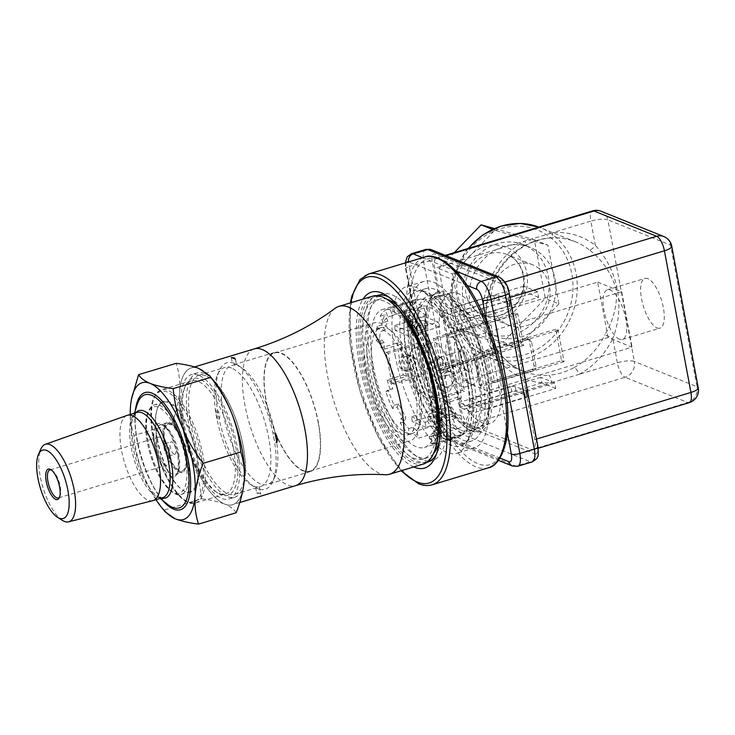 <?xml version="1.0" encoding="UTF-8"?>
<svg xmlns="http://www.w3.org/2000/svg" width="735" height="735" viewBox="0 0 735 735"><rect width="100%" height="100%" fill="white"/><g stroke="black" fill="none" stroke-linecap="round" stroke-linejoin="round"><path stroke-width="0.55" stroke-dasharray="3.67 2.76" d="M368.841 372.59A55.208 20.304 -106.8 0 0 407.962 434.771A55.208 20.304 -106.8 0 0 411.444 376.054A55.208 20.304 -106.8 0 0 376.044 329.078A55.208 20.304 -106.8 0 0 368.841 372.59M373.371 371.221A55.208 20.304 -106.8 0 0 388.484 413.511A55.208 20.304 -106.8 0 0 412.491 433.402A55.208 20.304 -106.8 0 0 415.973 374.685A55.208 20.304 -106.8 0 0 380.583 327.709A55.208 20.304 -106.8 0 0 371.598 357.559A55.208 20.304 -106.8 0 0 373.371 371.221M373.297 366.25A72.085 26.524 -106.8 0 0 393.032 421.477A72.085 26.524 -106.8 0 0 424.38 447.45A72.085 26.524 -106.8 0 0 428.928 370.78A72.085 26.524 -106.8 0 0 382.705 309.426A72.085 26.524 -106.8 0 0 370.973 348.418A72.085 26.524 -106.8 0 0 373.297 366.25M406.556 356.199A72.085 26.524 -106.8 0 0 457.648 437.408A72.085 26.524 -106.8 0 0 462.196 360.729A72.085 26.524 -106.8 0 0 415.973 299.384A72.085 26.524 -106.8 0 0 406.556 356.199M402.743 354.665A81.181 29.869 -106.8 0 0 435.386 432.263A81.181 29.869 -106.8 0 0 469.674 436.36A81.181 29.869 -106.8 0 0 465.402 359.764A81.181 29.869 -106.8 0 0 426.566 293.605A81.181 29.869 -106.8 0 0 402.743 354.665M395.09 355.244A87.024 32.018 -106.8 0 0 456.757 453.284A87.024 32.018 -106.8 0 0 466.835 442.819A87.024 32.018 -106.8 0 0 462.251 360.72A87.024 32.018 -106.8 0 0 420.631 289.792A87.024 32.018 -106.8 0 0 406.455 286.659A87.024 32.018 -106.8 0 0 395.09 355.244M366.113 371.487A61.694 22.693 -106.8 0 0 409.836 440.991A61.694 22.693 -106.8 0 0 417.893 392.361A61.694 22.693 -106.8 0 0 374.17 322.858A61.694 22.693 -106.8 0 0 366.113 371.487M423.415 464.024A87.676 32.257 73.2 0 1 367.197 389.412A87.676 32.257 73.2 0 1 372.728 296.159M434.192 452.053A86.381 31.78 73.2 0 1 368.814 388.925A86.381 31.78 73.2 0 1 388.337 300.165M433.981 393.749A82.807 30.466 73.2 0 1 423.167 459.017A82.807 30.466 73.2 0 1 370.072 388.549A82.807 30.466 73.2 0 1 375.3 300.477A82.807 30.466 73.2 0 1 433.981 393.749M398.324 306.183A82.807 30.466 73.2 0 1 438.317 392.444A82.807 30.466 73.2 0 1 439.19 441.514M433.503 453.624A82.807 30.466 73.2 0 1 427.504 457.703A82.807 30.466 73.2 0 1 414.007 454.717A82.807 30.466 73.2 0 1 374.409 387.235A82.807 30.466 73.2 0 1 370.045 309.113A82.807 30.466 73.2 0 1 379.637 299.163A82.807 30.466 73.2 0 1 386.886 299.237M379.793 295.001A87.024 32.018 73.2 0 1 382.172 293.991A87.024 32.018 73.2 0 1 443.839 392.021A87.024 32.018 73.2 0 1 432.474 460.615A87.024 32.018 73.2 0 1 429.938 461.084M428.413 461.111A87.024 32.018 73.2 0 1 418.298 457.473A87.024 32.018 73.2 0 1 376.678 386.555A87.024 32.018 73.2 0 1 372.094 304.446A87.024 32.018 73.2 0 1 378.507 295.819M318.163 422.478A61.694 22.693 73.2 0 1 310.106 471.098A61.694 22.693 73.2 0 1 270.544 418.601A61.694 22.693 73.2 0 1 274.44 352.975A61.694 22.693 73.2 0 1 318.163 422.478M335.077 308.323A87.676 32.257 -106.8 0 0 333.387 399.629A87.676 32.257 -106.8 0 0 385.324 474.736M303.307 471.006A62.181 22.877 73.2 0 1 266.18 401.512A62.181 22.877 73.2 0 1 274.302 352.506A62.181 22.877 73.2 0 1 314.176 405.426A62.181 22.877 73.2 0 1 310.253 471.567A62.181 22.877 73.2 0 1 303.307 471.006M223.403 414.43A62.181 22.877 -106.8 0 0 267.466 484.484A62.181 22.877 -106.8 0 0 274.669 477.015A62.181 22.877 -106.8 0 0 271.39 418.344A62.181 22.877 -106.8 0 0 241.65 367.665A62.181 22.877 -106.8 0 0 231.516 365.424A62.181 22.877 -106.8 0 0 223.403 414.43M259.758 489.317A66.086 24.31 -106.8 0 0 272.777 481.324A66.086 24.31 -106.8 0 0 274.541 441.753A66.086 24.31 -106.8 0 0 272.814 432.538A66.086 24.31 -106.8 0 0 237.69 365.12A66.086 24.31 -106.8 0 0 236.367 364.33A66.086 24.31 -106.8 0 0 232.288 362.686A66.086 24.31 -106.8 0 0 219.278 370.679A66.086 24.31 -106.8 0 0 217.505 410.24A66.086 24.31 -106.8 0 0 219.232 419.464A66.086 24.31 -106.8 0 0 254.365 486.882A66.086 24.31 -106.8 0 0 255.679 487.672A66.086 24.31 -106.8 0 0 259.758 489.317L260.714 494.407L259.758 489.317C259.666 486.91 258.307 486.359 255.679 487.672L256.634 492.762C259.547 493.047 260.907 493.589 260.714 494.407A71.442 26.276 -106.8 0 1 256.634 492.762M219.232 419.464L219.995 414.696L217.505 410.24L215.254 409.331C217.266 411.912 217.836 414.99 216.981 418.555L219.232 419.464M231.341 357.596L232.288 362.686L236.477 364.45L235.43 358.827M275.074 433.448L272.814 432.538L274.541 441.753L276.792 442.663M231.534 412.895A71.442 26.276 -106.8 0 0 199.24 368.557A71.442 26.276 -106.8 0 0 191.265 367.904A71.442 26.276 -106.8 0 0 179.616 391.966A71.442 26.276 -106.8 0 0 192.294 459.706A71.442 26.276 -106.8 0 0 224.598 504.045A71.442 26.276 -106.8 0 0 232.563 504.688A71.442 26.276 -106.8 0 0 244.213 480.635A71.442 26.276 -106.8 0 0 231.534 412.895M215.254 409.331A71.442 26.276 -106.8 0 0 216.981 418.555M235.421 359.24L236.367 364.33M168.104 456.031A6.496 2.389 -106.8 0 0 168.82 456.095A6.496 2.389 -106.8 0 0 169.877 453.936A6.496 2.389 -106.8 0 0 167.148 444.877A6.496 2.389 -106.8 0 0 165.072 443.655A6.496 2.389 -106.8 0 0 164.217 448.782A6.496 2.389 -106.8 0 0 168.104 456.031M174.121 454.212A6.496 2.389 73.2 0 1 170.437 447.854A6.496 2.389 73.2 0 1 171.09 441.836A6.496 2.389 73.2 0 1 175.261 447.367A6.496 2.389 73.2 0 1 174.847 454.276A6.496 2.389 73.2 0 1 174.121 454.212M157.336 438.749A47.407 17.438 -106.8 0 0 183.208 490.447A47.407 17.438 -106.8 0 0 193.921 441.735A47.407 17.438 -106.8 0 0 158.034 407.08A47.407 17.438 -106.8 0 0 157.336 438.749M62.264 520.307A40.462 14.884 73.2 0 1 42.915 487.323A40.462 14.884 73.2 0 1 40.783 449.149M152.843 500.654A44.541 16.381 73.2 0 1 124.555 462.673A44.541 16.381 73.2 0 1 127.1 415.385M244.057 482.528A71.451 26.285 73.2 0 1 225.121 504.256L224.065 503.824A71.451 26.285 73.2 0 1 192.754 460.845L191.835 458.566A71.451 26.285 73.2 0 1 179.542 392.885L179.689 391.038A71.451 26.285 73.2 0 1 198.707 368.345M199.764 368.768A71.451 26.285 73.2 0 1 213.554 380.574M224.065 503.824C218.065 501.619 210.55 499.947 201.5 498.808L163.923 510.154L165.099 511.78M236.119 512.764C234.189 509.465 230.524 506.636 225.121 504.256M191.835 458.566C186.561 446.228 179.79 434.743 171.521 424.086L133.945 435.432C135.13 448.378 138.051 461.038 142.691 473.404A71.451 26.285 73.2 0 1 130.224 414.439M201.5 498.808C200.315 485.863 197.403 473.211 192.754 460.845M155.976 499.717A71.451 26.285 73.2 0 1 143.61 475.683C148.883 488.012 155.655 499.506 163.923 510.154M143.61 475.683L142.691 473.404M179.689 391.038C180.167 381.024 178.991 371.791 176.152 363.329M171.521 424.086C175.83 413.364 178.504 402.964 179.542 392.885M130.407 407.723C129.92 417.737 131.106 426.971 133.945 435.432M205.874 375.824A62.181 22.877 -106.8 0 0 198.928 375.263A62.181 22.877 -106.8 0 0 195.005 441.404A62.181 22.877 -106.8 0 0 234.878 494.324A62.181 22.877 -106.8 0 0 241.154 436.765A62.181 22.877 -106.8 0 0 205.874 375.824M231.525 368.079A62.181 22.877 -106.8 0 0 224.579 367.518A62.181 22.877 -106.8 0 0 217.385 374.988A62.181 22.877 -106.8 0 0 216.467 416.524A62.181 22.877 -106.8 0 0 250.396 484.337A62.181 22.877 -106.8 0 0 260.53 486.579A62.181 22.877 -106.8 0 0 267.77 433.2A62.181 22.877 -106.8 0 0 231.525 368.079M198.652 375.236A64.946 23.887 -106.8 0 0 191.412 374.648A64.946 23.887 -106.8 0 0 187.306 443.729A64.946 23.887 -106.8 0 0 228.952 498.991A64.946 23.887 -106.8 0 0 235.503 438.887A64.946 23.887 -106.8 0 0 198.652 375.236M184.568 426.493A61.051 22.454 -106.8 0 0 217.882 493.066A61.051 22.454 -106.8 0 0 231.681 430.333A61.051 22.454 -106.8 0 0 185.468 385.719A61.051 22.454 -106.8 0 0 184.568 426.493M183.649 427.347A59.103 21.738 -106.8 0 0 215.897 491.798A59.103 21.738 -106.8 0 0 225.526 493.92A59.103 21.738 -106.8 0 0 229.265 431.059A59.103 21.738 -106.8 0 0 191.366 380.767A59.103 21.738 -106.8 0 0 184.522 387.869A59.103 21.738 -106.8 0 0 183.649 427.347M51.606 470.143A14.608 5.375 73.2 0 1 52.24 470.492A14.608 5.375 73.2 0 1 60.215 486.423A14.608 5.375 73.2 0 1 60.004 496.189A14.608 5.375 73.2 0 1 59.664 496.823M168.903 453.605A14.608 5.375 73.2 0 1 169.381 460.257A14.608 5.375 73.2 0 1 167.001 465.126A14.608 5.375 73.2 0 1 156.647 448.662A14.608 5.375 73.2 0 1 158.549 437.15A14.608 5.375 73.2 0 1 163.225 439.879A14.608 5.375 73.2 0 1 168.903 453.605M204.44 373.49A64.946 23.887 -106.8 0 0 197.191 372.902A64.946 23.887 -106.8 0 0 193.094 441.983A64.946 23.887 -106.8 0 0 234.731 497.246A64.946 23.887 -106.8 0 0 241.282 437.141A64.946 23.887 -106.8 0 0 204.44 373.49M157.033 439.034A46.764 17.199 -106.8 0 0 182.546 490.024A46.764 17.199 -106.8 0 0 190.163 491.715A46.764 17.199 -106.8 0 0 193.121 441.974A46.764 17.199 -106.8 0 0 163.133 402.183A46.764 17.199 -106.8 0 0 157.722 407.806A46.764 17.199 -106.8 0 0 157.033 439.034M163.721 443.159A25.982 9.555 -106.8 0 0 182.133 472.43A25.982 9.555 -106.8 0 0 185.137 469.307A25.982 9.555 -106.8 0 0 183.778 444.794A25.982 9.555 -106.8 0 0 171.347 423.626A25.982 9.555 -106.8 0 0 167.121 422.689A25.982 9.555 -106.8 0 0 163.721 443.159M164.576 443.095A25.33 9.316 -106.8 0 0 174.765 467.313A25.33 9.316 -106.8 0 0 185.459 468.59A25.33 9.316 -106.8 0 0 184.127 444.693A25.33 9.316 -106.8 0 0 172.008 424.049A25.33 9.316 -106.8 0 0 164.576 443.095M170.878 424.288A24.356 8.958 -106.8 0 0 164.989 443.26A24.356 8.958 -106.8 0 0 179.524 470.474A24.356 8.958 -106.8 0 0 185.422 451.501A24.356 8.958 -106.8 0 0 170.878 424.288M445.318 369.383A12.017 4.419 73.2 0 1 445.144 377.404A12.017 4.419 73.2 0 1 436.048 368.63A12.017 4.419 73.2 0 1 438.758 356.282A12.017 4.419 73.2 0 1 445.318 369.383M446.393 368.391A9.739 3.583 73.2 0 1 446.246 374.896A9.739 3.583 73.2 0 1 445.116 376.063A9.739 3.583 73.2 0 1 438.868 367.776A9.739 3.583 73.2 0 1 439.484 357.412A9.739 3.583 73.2 0 1 441.073 357.761A9.739 3.583 73.2 0 1 446.393 368.391M467.488 362.015A9.739 3.583 -106.8 0 0 460.588 351.045A9.739 3.583 -106.8 0 0 459.458 352.212A9.739 3.583 -106.8 0 0 459.311 358.717A9.739 3.583 -106.8 0 0 464.63 369.347A9.739 3.583 -106.8 0 0 466.22 369.696A9.739 3.583 -106.8 0 0 467.488 362.015M460.845 357.302A12.991 4.777 -106.8 0 0 467.929 371.46A12.991 4.777 -106.8 0 0 470.869 358.11A12.991 4.777 -106.8 0 0 461.038 348.62A12.991 4.777 -106.8 0 0 460.845 357.302M485.513 322.435L487.7 323.317A3.243 2.894 -68 0 1 491.164 325.522L495.776 350.154A3.243 2.894 -68 0 1 493.461 354.105L491.274 353.232A3.243 2.894 112 0 0 493.589 349.281L488.986 324.649A3.243 2.894 112 0 0 485.513 322.435L433.485 338.146L435.662 339.028L441.423 369.815L439.245 368.942L433.485 338.146M525.451 397.185L524.533 392.26A3.243 0.854 -10.6 0 0 526.361 391.112A3.243 0.854 -10.6 0 0 526.058 390.836L515.162 386.445A3.243 0.854 -10.6 0 0 510.908 386.766L511.826 391.691A3.243 0.854 169.4 0 1 516.08 391.369L526.986 395.761A3.243 0.854 169.4 0 1 527.289 396.036A3.243 0.854 169.4 0 1 525.451 397.185L473.423 412.895L472.504 407.971L458.879 402.477L459.798 407.401L473.423 412.895M493.846 295.626L494.774 300.551A3.243 0.854 169.4 0 1 499.028 300.229L509.925 304.621A3.243 0.854 169.4 0 1 510.228 304.896A3.243 0.854 169.4 0 1 508.399 306.045L507.481 301.12A3.243 0.854 -10.6 0 0 509.309 299.972A3.243 0.854 -10.6 0 0 509.006 299.696L498.1 295.295A3.243 0.854 -10.6 0 0 493.846 295.626L441.818 311.337L442.736 316.261L456.371 321.755L455.443 316.822L441.818 311.337M533.794 370.366L531.607 369.494A3.243 2.894 112 0 0 533.922 365.534L529.319 340.902A3.243 2.894 112 0 0 525.847 338.697L528.033 339.579A3.243 2.894 -68 0 1 531.497 341.784L536.109 366.416A3.243 2.894 -68 0 1 533.794 370.366L481.756 386.077L479.578 385.204L473.818 354.408L475.995 355.29L481.756 386.077M470.905 384.129A25.982 9.555 -106.8 0 0 473.799 384.368A25.982 9.555 -106.8 0 0 475.444 356.732A25.982 9.555 -106.8 0 0 458.787 334.627A25.982 9.555 -106.8 0 0 456.169 358.671A25.982 9.555 -106.8 0 0 470.905 384.129M487.7 323.317L435.662 339.028M493.461 354.105L441.423 369.815M491.274 353.232L439.245 368.942M524.533 392.26L472.504 407.971M510.908 386.766L458.879 402.477M511.826 391.691L459.798 407.401M494.774 300.551L442.736 316.261M507.481 301.12L455.443 316.822M508.399 306.045L456.371 321.755M528.033 339.579L475.995 355.29M531.607 369.494L479.578 385.204M525.847 338.697L473.818 354.408M462.232 386.748A25.982 9.555 -106.8 0 0 465.126 386.987A25.982 9.555 -106.8 0 0 466.771 359.351A25.982 9.555 -106.8 0 0 450.114 337.246A25.982 9.555 -106.8 0 0 447.496 361.289A25.982 9.555 -106.8 0 0 462.232 386.748M469.895 427.696A69.163 25.44 -106.8 0 0 477.612 428.33A69.163 25.44 -106.8 0 0 481.976 354.757A69.163 25.44 -106.8 0 0 437.628 295.902A69.163 25.44 -106.8 0 0 430.655 359.92A69.163 25.44 -106.8 0 0 469.895 427.696M461.222 430.315A69.163 25.44 -106.8 0 0 468.939 430.949A69.163 25.44 -106.8 0 0 473.312 357.375A69.163 25.44 -106.8 0 0 428.955 298.52A69.163 25.44 -106.8 0 0 421.982 362.539A69.163 25.44 -106.8 0 0 461.222 430.315M514.849 264.187A32.469 28.959 112 0 0 491.329 293.871A32.469 28.959 112 0 0 508.473 325.1A32.469 28.959 112 0 0 538.957 318.374A32.469 28.959 112 0 0 549.523 286.255A32.469 28.959 112 0 0 532.756 264.857A32.469 28.959 112 0 0 514.849 264.187M461.681 432.777A71.764 26.396 73.2 0 1 420.971 362.456A71.764 26.396 73.2 0 1 428.211 296.03A71.764 26.396 73.2 0 1 474.222 357.1A71.764 26.396 73.2 0 1 469.693 433.429A71.764 26.396 73.2 0 1 461.681 432.777M470.354 430.159A71.764 26.396 73.2 0 1 466.67 428.229A71.764 26.396 73.2 0 1 432.345 369.742A71.764 26.396 73.2 0 1 428.569 302.039A71.764 26.396 73.2 0 1 436.875 293.412A71.764 26.396 73.2 0 1 482.895 354.481A71.764 26.396 73.2 0 1 478.366 430.811A71.764 26.396 73.2 0 1 470.354 430.159M471.741 431.05A73.059 26.883 73.2 0 1 467.993 429.075A73.059 26.883 73.2 0 1 433.044 369.53A73.059 26.883 73.2 0 1 429.203 300.597A73.059 26.883 73.2 0 1 483.198 349.832A73.059 26.883 73.2 0 1 471.741 431.05M494.352 228.53L534.317 239.757L545.296 298.419L503.089 342.152L449.903 327.222L438.924 268.56L454.294 252.629M555.715 388.475L541.814 382.871L540.776 377.321L554.677 382.926L555.715 388.475L486.34 409.413L472.44 403.818L471.401 398.269L485.302 403.873L486.34 409.413M430.159 350.227A68.19 25.082 73.2 0 1 439.071 296.481A68.19 25.082 73.2 0 1 482.794 354.518A68.19 25.082 73.2 0 1 478.485 427.044A68.19 25.082 73.2 0 1 430.159 350.227M561.595 360.664L564.048 361.657L558.168 330.245L555.715 329.262L561.595 360.664L492.22 381.612L494.673 382.604L488.793 351.192L486.34 350.209L492.22 381.612M521.262 344.403L523.715 345.395L517.835 313.992L515.382 313L521.262 344.403L451.887 365.35L454.34 366.342L448.46 334.93L446.007 333.947L451.887 365.35M538.654 297.326L524.753 291.721L523.724 286.181L537.616 291.786L538.654 297.326L469.279 318.273L455.378 312.669L454.34 307.129L468.241 312.733L469.279 318.273M558.922 303.913L516.714 347.646L463.528 332.716L452.549 274.045L494.756 230.312L547.942 245.251L558.922 303.913L545.296 298.419M503.089 342.152L516.714 347.646M449.903 327.222L463.528 332.716M438.924 268.56L452.549 274.045M492.45 229.384L494.756 230.312M534.317 239.757L547.942 245.251M554.677 382.926L485.302 403.873M540.776 377.321L471.401 398.269M541.814 382.871L472.44 403.818M441.726 346.736A68.19 25.082 73.2 0 1 450.628 292.989A68.19 25.082 73.2 0 1 494.352 351.027A68.19 25.082 73.2 0 1 490.052 423.553A68.19 25.082 73.2 0 1 441.726 346.736M555.715 329.262L486.34 350.209M558.168 330.245L488.793 351.192M564.048 361.657L494.673 382.604M515.382 313L446.007 333.947M517.835 313.992L448.46 334.93M523.715 345.395L454.34 366.342M537.616 291.786L468.241 312.733M523.724 286.181L454.34 307.129M524.753 291.721L455.378 312.669M497.264 243.717A47.738 42.566 112 0 0 462.692 287.357A47.738 42.566 112 0 0 487.893 333.249A47.738 42.566 112 0 0 545.223 304.896A47.738 42.566 112 0 0 523.586 244.709A47.738 42.566 112 0 0 497.264 243.717M487.516 390.818L463.537 381.153L453.164 325.724L477.144 335.399L487.516 390.818L632.054 347.177L608.066 337.512L463.537 381.153M504.081 246.464A47.738 42.566 112 0 0 469.5 290.104A47.738 42.566 112 0 0 494.701 335.996A47.738 42.566 112 0 0 552.031 307.643A47.738 42.566 112 0 0 530.404 247.456A47.738 42.566 112 0 0 504.081 246.464M608.066 337.512L597.693 282.093L453.164 325.724M597.693 282.093L621.681 291.758L477.144 335.399M621.681 291.758L632.054 347.177M619.486 339.267A25.982 9.555 73.2 0 1 604.74 313.808A25.982 9.555 73.2 0 1 607.367 289.765A25.982 9.555 73.2 0 1 624.024 311.87A25.982 9.555 73.2 0 1 622.38 339.506A25.982 9.555 73.2 0 1 619.486 339.267M601.157 211.276A12.991 11.585 -68 0 1 607.854 219.838L670.54 245.104L697.046 386.748L634.369 361.473A12.991 11.585 -68 0 1 625.108 377.285A12.991 4.777 73.2 0 1 617.354 362.768A12.991 3.418 169.4 0 1 634.369 361.473L607.854 219.838A12.991 3.418 -10.6 0 0 590.848 221.125L595.396 245.426A6.496 2.848 -52 0 1 588.983 249.624C602.323 259.795 611.456 273.181 616.399 289.792C617.372 304.896 613.541 319.881 604.914 334.747L612.806 338.467C625.127 306.982 618.438 271.105 595.396 245.426A76.311 68.052 112 0 0 552.748 232.627L524.873 241.043A76.311 68.052 112 0 0 484.135 328.168A76.311 68.052 112 0 0 551.379 382.687L579.263 374.271A6.496 1.984 -118.7 0 0 574.219 367.5C566.134 371.947 557.635 374.519 548.714 375.199A6.496 2.692 -94.3 0 1 551.379 382.687L461.258 409.9A12.991 4.777 -106.8 0 0 469.013 424.417L531.69 449.682A12.991 4.777 -106.8 0 0 533.141 449.802A12.991 4.777 -106.8 0 0 534.841 439.567L508.326 297.923A12.991 4.777 -106.8 0 0 500.572 283.407L437.895 258.141A12.991 4.777 -106.8 0 0 436.443 258.022A12.991 4.777 -106.8 0 0 434.752 268.257L461.258 409.9M657.062 327.92A25.982 9.555 -106.8 0 0 659.957 328.159A25.982 9.555 -106.8 0 0 661.601 300.523A25.982 9.555 -106.8 0 0 644.944 278.418A25.982 9.555 -106.8 0 0 642.326 302.462A25.982 9.555 -106.8 0 0 657.062 327.92M524.468 245.619A69.816 62.264 112 0 0 485.973 311.291A69.816 62.264 112 0 0 523.237 371.313C507.15 364.514 496.042 352.184 489.933 334.315C484.797 317.704 485.559 300.808 492.211 283.627C499.23 266.768 510.246 254.108 525.268 245.646A6.496 1.984 -118.7 0 1 524.468 245.619C532.609 241.19 541.107 238.627 549.964 237.919A6.496 2.692 -94.3 0 0 550.515 238.011A6.496 2.692 -94.3 0 0 552.748 232.627L590.848 221.125A12.991 4.777 73.2 0 1 592.539 210.89M588.983 249.624A69.816 62.264 112 0 0 575.45 241.806C567.539 238.636 559.234 237.377 550.515 238.011C541.833 238.691 533.417 241.236 525.268 245.646A6.496 1.984 -118.7 0 0 524.873 241.043L434.752 268.257M467.194 285.446L408.743 261.88M507.343 432.777L486.588 321.884M425.85 249.404A16.234 5.972 -106.8 0 0 423.727 262.193L452.539 416.157A16.234 5.972 -106.8 0 0 462.232 434.293L447.78 438.657A6.496 5.788 -68 0 1 444.197 438.529A6.496 5.788 -68 0 1 440.844 434.247L499.965 458.08M406.547 262.542A9.739 3.583 -106.8 0 0 406.216 269.405L435.028 423.36A9.739 3.583 -106.8 0 0 440.844 434.247M410.452 292.025A107.485 39.543 73.2 0 1 418.592 265.849A107.485 39.543 73.2 0 1 466.697 285.244A107.485 39.543 73.2 0 1 486.763 322.794A107.485 39.543 73.2 0 1 507.104 431.5A107.485 39.543 73.2 0 1 498.964 457.675A107.485 39.543 73.2 0 1 477.851 463.684A107.485 39.543 73.2 0 1 450.858 438.281A107.485 39.543 73.2 0 1 430.793 400.74A107.485 39.543 73.2 0 1 410.452 292.025M413.722 466.955A91.893 33.81 73.2 0 1 365.708 389.862A91.893 33.81 73.2 0 1 363.035 299.09M427.017 462.251A87.024 32.018 73.2 0 1 417.857 461.304A87.024 32.018 73.2 0 1 368.658 376.77A87.024 32.018 73.2 0 1 376.715 295.654M389.017 297.206A87.024 32.018 73.2 0 1 391.433 298.612A87.024 32.018 73.2 0 1 438.924 393.51A87.024 32.018 73.2 0 1 437.637 451.639A87.024 32.018 73.2 0 1 436.397 454.147M412.436 350.007A87.024 32.018 73.2 0 1 423.792 281.422A87.024 32.018 73.2 0 1 479.597 355.483A87.024 32.018 73.2 0 1 474.103 448.047A87.024 32.018 73.2 0 1 412.436 350.007M463.068 440.173A79.555 29.271 -106.8 0 0 471.943 440.89A79.555 29.271 -106.8 0 0 476.969 356.273A79.555 29.271 -106.8 0 0 425.951 288.57A79.555 29.271 -106.8 0 0 417.93 362.208A79.555 29.271 -106.8 0 0 463.068 440.173M409.946 302.305L411.315 309.619L395.127 314.506L393.758 307.193L409.946 302.305A71.111 26.157 73.2 0 1 424.123 308.02L425.491 315.333L409.303 320.221L407.934 312.908L424.123 308.02M424.444 345.386A71.111 26.157 73.2 0 1 431.243 362.318L428.854 363.853A63.642 23.41 73.2 0 0 422.772 348.702L424.444 345.386L429.075 343.989A71.111 26.157 -106.8 0 0 421.284 329.427L420.429 334.269L415.808 335.665A63.642 23.41 73.2 0 0 408.237 325.283L408.21 319.22L412.84 317.823A71.111 26.157 -106.8 0 0 407.934 312.908M455.287 366.342L452.043 365.038L435.855 369.925L439.098 371.23L455.287 366.342A71.111 26.157 73.2 0 1 461.277 398.361L458.043 397.056L441.854 401.944L445.088 403.249L461.277 398.361M436.673 437.748A71.111 26.157 73.2 0 1 431.537 443.866L429.121 436.838A63.642 23.41 73.2 0 0 433.714 431.362L436.673 437.748L441.294 436.351A71.111 26.157 -106.8 0 0 444.454 426.19L441.165 420.87L436.535 422.267A63.642 23.41 73.2 0 0 437.472 409.946L440.881 413.823A71.111 26.157 73.2 0 1 439.833 427.586L436.535 422.267M448.635 439.025L447.266 431.711L431.077 436.599L432.446 443.912L448.635 439.025A71.111 26.157 73.2 0 1 434.468 433.319L433.099 425.997L416.91 430.885L418.279 438.207L434.468 433.319M392.518 408.513A71.111 26.157 73.2 0 1 385.719 391.58L388.108 390.046A63.642 23.41 73.2 0 0 394.19 405.196L392.518 408.513L397.139 407.116A71.111 26.157 -106.8 0 0 404.921 421.688L405.784 416.837L401.154 418.233A63.642 23.41 73.2 0 0 408.724 428.615L408.752 434.679A71.111 26.157 73.2 0 1 400.299 423.084L401.154 418.233M403.304 374.988L406.538 376.302L390.349 381.189L387.115 379.876L403.304 374.988A71.111 26.157 73.2 0 1 397.313 342.969L400.547 344.274L384.359 349.162L381.125 347.857L397.313 342.969M384.359 349.162A63.642 23.41 -106.8 0 1 384.111 342.556L379.481 343.952L376.081 340.084A71.111 26.157 73.2 0 1 377.128 326.312L381.759 324.916L385.048 330.236A63.642 23.41 -106.8 0 1 387.878 321.149L383.247 322.546A63.642 23.41 73.2 0 1 387.841 317.061L385.425 310.032L390.046 308.636L392.472 315.664L387.841 317.061M383.247 322.546L380.289 316.16A71.111 26.157 73.2 0 1 385.425 310.032M393.758 307.193A71.111 26.157 -106.8 0 0 392.554 307.478A71.111 26.157 -106.8 0 0 390.046 308.636M408.21 319.22A71.111 26.157 73.2 0 1 416.662 330.823L421.284 329.427M431.243 362.318L435.864 360.922L433.475 362.456L428.854 363.853M439.098 371.23A71.111 26.157 -106.8 0 0 435.864 360.922M466.266 363.026A71.111 26.157 -106.8 0 0 419.722 299.274A71.111 26.157 -106.8 0 0 410.433 355.317A71.111 26.157 -106.8 0 0 460.836 435.432A71.111 26.157 -106.8 0 0 466.266 363.026M440.881 413.823L445.502 412.427A71.111 26.157 -106.8 0 0 445.088 403.249M439.833 427.586L444.454 426.19M431.537 443.866L436.167 442.47L433.742 435.442L429.121 436.838M432.446 443.912A71.111 26.157 -106.8 0 0 433.659 443.637A71.111 26.157 -106.8 0 0 436.167 442.47M408.752 434.679L413.373 433.283A71.111 26.157 -106.8 0 0 418.279 438.207M400.299 423.084L404.921 421.688M385.719 391.58L390.34 390.184L392.738 388.65L388.108 390.046M387.115 379.876A71.111 26.157 -106.8 0 0 390.34 390.184M376.081 340.084L380.702 338.688A71.111 26.157 -106.8 0 0 381.125 347.857M380.289 316.16L384.91 314.764A71.111 26.157 -106.8 0 0 381.759 324.916M395.127 314.506A63.642 23.41 -106.8 0 0 394.713 314.626A63.642 23.41 -106.8 0 0 392.472 315.664M411.315 309.619A63.642 23.41 73.2 0 1 425.491 315.333M408.237 325.283L412.868 323.887A63.642 23.41 -106.8 0 0 409.303 320.221M422.772 348.702L427.393 347.306A63.642 23.41 -106.8 0 0 420.429 334.269M435.855 369.925A63.642 23.41 -106.8 0 0 433.475 362.456M452.043 365.038A63.642 23.41 73.2 0 1 458.043 397.056M437.472 409.946L442.102 408.55A63.642 23.41 -106.8 0 0 441.854 401.944M433.714 431.362L438.336 429.966A63.642 23.41 -106.8 0 0 441.165 420.87M431.077 436.599A63.642 23.41 -106.8 0 0 431.5 436.48A63.642 23.41 -106.8 0 0 433.742 435.442M447.266 431.711A63.642 23.41 73.2 0 1 433.099 425.997M408.724 428.615L413.346 427.219A63.642 23.41 -106.8 0 0 416.91 430.885M394.19 405.196L398.82 403.8A63.642 23.41 -106.8 0 0 405.784 416.837M390.349 381.189A63.642 23.41 -106.8 0 0 392.738 388.65M466.982 378.121A63.642 23.41 73.2 0 1 458.677 428.284A63.642 23.41 73.2 0 1 417.526 372.985A63.642 23.41 73.2 0 1 421.881 306.421A63.642 23.41 73.2 0 1 466.982 378.121M406.538 376.302A63.642 23.41 73.2 0 1 400.547 344.274M379.481 343.952A63.642 23.41 73.2 0 1 380.427 331.632L385.048 330.236M377.128 326.312L380.427 331.632M416.662 330.823L415.808 335.665M454.395 442.792A79.555 29.271 -106.8 0 0 463.27 443.508A79.555 29.271 -106.8 0 0 468.296 358.891A79.555 29.271 -106.8 0 0 417.278 291.189A79.555 29.271 -106.8 0 0 409.257 364.826A79.555 29.271 -106.8 0 0 454.395 442.792M444.886 391.985A25.982 9.555 73.2 0 1 430.15 366.526A25.982 9.555 73.2 0 1 432.768 342.482A25.982 9.555 73.2 0 1 451.18 371.745A25.982 9.555 73.2 0 1 447.79 392.224A25.982 9.555 73.2 0 1 444.886 391.985M458.649 360.527L464.419 391.314L462.232 390.441L456.472 359.645L458.649 360.527L428.588 369.604L434.348 400.391L464.419 391.314M442.452 412.638L441.533 407.714L455.158 413.208L456.077 418.132L442.452 412.638L412.39 421.715L411.471 416.791L441.533 407.714M418.316 344.265L424.086 375.052L421.899 374.179L416.139 343.383L418.316 344.265L388.255 353.342L394.015 384.129L424.086 375.052M439.025 326.992L425.4 321.498L424.472 316.565L438.097 322.059L439.025 326.992L408.963 336.07L395.338 330.575L425.4 321.498M395.338 330.575L394.41 325.642L424.472 316.565M415.165 321.783A8.122 2.141 -10.6 0 0 410.589 324.649A8.122 2.141 -10.6 0 0 418.959 325.256A8.122 2.141 -10.6 0 0 426.548 321.664A8.122 2.141 -10.6 0 0 415.165 321.783M394.41 325.642L408.035 331.136L438.097 322.059M408.035 331.136L408.963 336.07M422.901 329.455A8.122 2.141 169.4 0 1 411.508 329.574A8.122 2.141 169.4 0 1 416.083 326.707A8.122 2.141 169.4 0 1 427.467 326.588A8.122 2.141 169.4 0 1 422.901 329.455M394.015 384.129L391.838 383.257L421.899 374.179M407.741 370.321A8.122 7.24 -68 0 1 403.267 370.146A8.122 7.24 -68 0 1 398.976 362.346A8.122 7.24 -68 0 1 404.866 354.922A8.122 7.24 -68 0 1 409.34 355.088A8.122 7.24 -68 0 1 413.621 362.897A8.122 7.24 -68 0 1 407.741 370.321M391.838 383.257L386.077 352.46L416.139 343.383M386.077 352.46L388.255 353.342M407.043 355.804A8.122 7.24 112 0 0 401.163 363.228A8.122 7.24 112 0 0 405.444 371.028A8.122 7.24 112 0 0 415.192 366.205A8.122 7.24 112 0 0 411.517 355.97A8.122 7.24 112 0 0 407.043 355.804M432.217 412.923A8.122 2.141 -10.6 0 0 427.651 415.789A8.122 2.141 -10.6 0 0 436.02 416.396A8.122 2.141 -10.6 0 0 443.609 412.804A8.122 2.141 -10.6 0 0 432.217 412.923M411.471 416.791L425.096 422.285L455.158 413.208M425.096 422.285L426.015 427.21L456.077 418.132M439.953 420.595A8.122 2.141 169.4 0 1 428.569 420.723A8.122 2.141 169.4 0 1 433.145 417.847A8.122 2.141 169.4 0 1 444.528 417.728A8.122 2.141 169.4 0 1 439.953 420.595M426.015 427.21L412.39 421.715M434.348 400.391L432.171 399.509L462.232 390.441M448.074 386.582A8.122 7.24 -68 0 1 443.6 386.408A8.122 7.24 -68 0 1 439.31 378.608A8.122 7.24 -68 0 1 445.199 371.184A8.122 7.24 -68 0 1 449.673 371.35A8.122 7.24 -68 0 1 453.954 379.159A8.122 7.24 -68 0 1 448.074 386.582M432.171 399.509L426.41 368.722L456.472 359.645M426.41 368.722L428.588 369.604M447.376 372.066A8.122 7.24 112 0 0 441.496 379.481A8.122 7.24 112 0 0 445.777 387.29A8.122 7.24 112 0 0 455.525 382.466A8.122 7.24 112 0 0 451.85 372.232A8.122 7.24 112 0 0 447.376 372.066M432.676 377.331A25.982 9.555 73.2 0 1 429.286 397.81A25.982 9.555 73.2 0 1 425.05 396.872A25.982 9.555 73.2 0 1 412.629 375.695A25.982 9.555 73.2 0 1 411.26 351.192A25.982 9.555 73.2 0 1 414.264 348.068A25.982 9.555 73.2 0 1 432.676 377.331M424.168 377.974A19.487 7.166 73.2 0 1 418.454 392.628A19.487 7.166 73.2 0 1 409.138 376.752A19.487 7.166 73.2 0 1 408.109 358.368A19.487 7.166 73.2 0 1 416.341 359.351A19.487 7.166 73.2 0 1 424.168 377.974M387.878 321.149L384.91 314.764M384.111 342.556L380.702 338.688M398.82 403.8L397.139 407.116M413.346 427.219L413.373 433.283M438.336 429.966L441.294 436.351M442.102 408.55L445.502 412.427M427.393 347.306L429.075 343.989M412.868 323.887L412.84 317.823M254.282 348.886A71.442 26.276 -106.8 0 0 249.771 424.867A71.442 26.276 -106.8 0 0 295.58 485.66M152.972 436.994A57.799 21.26 -106.8 0 0 198.239 499.129A57.799 21.26 -106.8 0 0 180.47 404.195A57.799 21.26 -106.8 0 0 152.972 436.994M162.757 500.535A61.198 22.519 73.2 0 1 135.424 410.001M135.598 412.813A45.699 16.813 -106.8 0 0 132.842 418.077C133.338 415.725 134.725 413.833 136.995 412.399A44.541 16.381 -106.8 0 0 131.179 447.496A44.541 16.381 -106.8 0 0 162.738 497.668C160.055 497.733 157.85 496.915 156.142 495.234A45.699 16.813 -106.8 0 0 161.351 498.091M153.587 436.425A59.103 21.738 -106.8 0 0 195.464 502.997A59.103 21.738 -106.8 0 0 199.194 440.136A59.103 21.738 -106.8 0 0 161.305 389.844A59.103 21.738 -106.8 0 0 153.587 436.425M167.35 504.21A59.112 21.747 73.2 0 1 141.276 457.629A59.112 21.747 73.2 0 1 137.215 404.397C128.331 426.226 147.873 490.952 167.35 504.21M134.413 413.171L132.842 418.077A45.699 16.813 -106.8 0 0 132.906 446.632A45.699 16.813 -106.8 0 0 156.142 495.234L160.156 498.449M148.24 441.689A46.764 17.199 73.2 0 1 154.35 404.838A46.764 17.199 73.2 0 1 187.48 457.51A46.764 17.199 73.2 0 1 181.38 494.361A46.764 17.199 73.2 0 1 148.24 441.689M177.999 454.708A27.599 10.152 73.2 0 1 164.87 470.372A27.599 10.152 73.2 0 1 156.38 425.032A27.599 10.152 73.2 0 1 177.999 454.708M185.358 457.675A45.138 16.602 73.2 0 1 163.887 483.281A45.138 16.602 73.2 0 1 150.013 409.156A45.138 16.602 73.2 0 1 185.358 457.675M156.959 445.208A25.982 9.555 73.2 0 1 160.349 424.729A25.982 9.555 73.2 0 1 178.761 453.991A25.982 9.555 73.2 0 1 175.371 474.47A25.982 9.555 73.2 0 1 156.959 445.208M488.986 324.649L491.164 325.522M495.776 350.154L493.589 349.281M526.986 395.761L526.058 390.836M515.162 386.445L516.08 391.369M498.1 295.295L499.028 300.229M509.925 304.621L509.006 299.696M536.109 366.416L533.922 365.534M529.319 340.902L531.497 341.784M523.743 275.855A32.469 28.959 -68 0 1 513.177 307.983A32.469 28.959 -68 0 1 482.693 314.699A32.469 28.959 -68 0 1 467.984 273.76A32.469 28.959 -68 0 1 506.975 254.466A32.469 28.959 -68 0 1 523.743 275.855M526.802 273.016A38.964 34.747 -68 0 1 480.754 320.726A38.964 34.747 -68 0 1 468.783 256.726A38.964 34.747 -68 0 1 526.802 273.016M453.293 309.619A66.573 59.37 112 0 0 552.408 337.448A66.573 59.37 112 0 0 531.947 228.116A66.573 59.37 112 0 0 453.293 309.619M468.507 248.338A69.816 62.264 112 0 0 451.768 311.043A69.816 62.264 112 0 0 487.81 357.026A69.816 62.264 112 0 0 513.287 360.922A69.816 62.264 112 0 0 575.799 301.727A69.816 62.264 112 0 0 540.023 227.528A69.816 62.264 112 0 0 538.902 227.087L575.45 241.806A69.816 62.264 112 0 0 549.964 237.919M579.263 374.271A76.311 68.052 112 0 0 612.806 338.467L617.354 362.768L579.263 374.271M574.219 367.5A69.816 62.264 112 0 0 604.914 334.747M467.956 248.504L465.521 251.609L452.31 279.943L451.465 310.767C456.187 333.074 468.305 348.5 487.81 357.026L523.237 371.313A69.816 62.264 112 0 0 548.714 375.199M671.744 246.207A12.991 3.418 -10.6 0 0 670.54 245.104A12.991 11.585 112 0 0 663.834 236.551M689.237 402.67A12.991 4.777 73.2 0 1 687.785 402.55A12.991 11.585 112 0 0 697.046 386.748A12.991 3.418 169.4 0 1 698.25 387.85M531.69 449.682L687.785 402.55L625.108 377.285L469.013 424.417M446.081 255.67L437.895 258.141M504.936 282.093L500.572 283.407M509.998 297.418L508.326 297.923M536.504 439.061L534.841 439.567M534.997 453.862A9.739 3.583 -106.8 0 0 537.349 446.274L508.537 292.31A9.739 3.583 -106.8 0 0 502.722 281.431L434.596 253.961A9.739 3.583 -106.8 0 0 432.235 261.55L461.047 415.505A9.739 3.583 -106.8 0 0 466.863 426.392L534.997 453.862A6.496 5.788 -68 0 1 530.367 461.764A16.234 5.972 -106.8 0 0 532.177 461.911M431.243 249.679A6.496 5.788 -68 0 1 434.596 253.961M411.398 253.768A16.234 5.972 -106.8 0 0 409.276 266.557L423.727 262.193A6.496 1.709 169.4 0 1 432.235 261.55M502.722 281.431A6.496 5.788 112 0 0 499.368 277.15M508.537 292.31A6.496 1.709 169.4 0 1 509.144 292.861M537.349 446.274A6.496 1.709 169.4 0 1 537.956 446.825M461.047 415.505A6.496 1.709 169.4 0 0 452.539 416.157L438.088 420.521A16.234 5.972 -106.8 0 0 447.78 438.657L515.915 466.128L530.367 461.764L462.232 434.293A6.496 5.788 112 0 0 466.863 426.392M455.829 271.096L422.597 257.7M512.332 465.99A6.496 5.788 -68 0 0 515.915 466.128A16.234 5.972 -106.8 0 0 517.725 466.275M406.216 269.405A6.496 1.709 169.4 0 1 405.619 268.854A6.496 1.709 169.4 0 1 409.276 266.557L438.088 420.521A6.496 1.709 -10.6 0 0 434.431 422.809A6.496 1.709 -10.6 0 0 435.028 423.36M488.279 467.846A110.085 40.498 73.2 0 1 476.004 466.844A110.085 40.498 73.2 0 1 413.548 358.965A110.085 40.498 73.2 0 1 424.646 257.075M432.208 484.778A110.085 40.498 73.2 0 1 419.924 483.777A110.085 40.498 73.2 0 1 357.467 375.897A110.085 40.498 73.2 0 1 368.566 274.008M401.521 470.639A107.485 39.543 73.2 0 1 350.834 302.774M380.583 327.709L376.044 329.078M412.491 433.402L407.962 434.771M388.484 413.511L393.032 421.477M371.598 357.559L370.973 348.418M415.973 299.384L382.705 309.426M457.648 437.408L424.38 447.45M426.566 293.605L420.631 289.792M469.674 436.36L466.835 442.819M423.167 459.017L427.504 457.703M375.3 300.477L379.637 299.163M414.007 454.717L418.298 457.473M370.045 309.113L372.094 304.446M310.106 471.098L409.836 440.991M274.44 352.975L374.17 322.858M274.302 352.506L231.516 365.424M310.253 471.567L267.466 484.484M241.65 367.665L237.69 365.12M274.669 477.015L272.777 481.324M194.509 366.93L191.265 367.904M239.748 502.519L232.563 504.688M168.82 456.095L174.847 454.276M165.072 443.655L171.09 441.836M234.878 494.324L260.53 486.579M198.928 375.263L224.579 367.518M191.366 380.767L161.305 389.844C151.18 394.778 148.36 410.452 152.852 436.884C159.173 472.568 181.279 508.455 195.464 502.997L225.526 493.92M158.549 437.15L49.861 469.959M167.001 465.126L58.313 497.944M167.148 444.877L163.225 439.879M169.877 453.936L169.381 460.257M52.24 470.492L50.926 469.647M60.004 496.189L59.37 497.623M215.897 491.798L217.882 493.066M184.522 387.869L185.468 385.719M250.396 484.337L254.365 486.882M217.385 374.988L219.278 370.679M197.191 372.902L191.412 374.648M234.731 497.246L228.952 498.991M163.133 402.183L154.35 404.838C145.989 408.945 143.674 421.55 147.395 442.626C149.94 455.525 154.139 467.166 159.982 477.539L166.652 487.13C173.515 493.865 178.421 496.281 181.38 494.361L190.163 491.715M167.121 422.689L160.349 424.729L162.729 425.096L165.439 427.108L171.145 435.148L177.852 454.57C179 468.48 178.173 475.113 175.371 474.47L182.133 472.43M172.008 424.049L171.347 423.626M185.459 468.59L185.137 469.307M182.546 490.024L183.208 490.447M157.722 407.806L158.034 407.08M441.073 357.761L438.758 356.282M446.246 374.896L445.144 377.404M445.116 376.063L466.22 369.696M439.484 357.412L460.588 351.045M464.63 369.347L467.929 371.46M459.458 352.212L461.038 348.62M489.482 323.382L487.305 322.509M526.361 391.112L527.289 396.036M509.309 299.972L510.228 304.896M529.816 339.644L527.638 338.771M458.787 334.627L450.114 337.246M473.799 384.368L465.126 386.987M437.628 295.902L428.955 298.52M477.612 428.33L468.939 430.949M532.756 264.857L506.975 254.466C515.529 258.123 520.913 265.069 523.145 275.303C524.799 285.29 522.613 294.588 516.567 303.197C506.158 316.822 491.155 318.724 482.693 314.699L508.473 325.1M436.875 293.412L428.211 296.03M478.366 430.811L469.693 433.429M466.67 428.229L467.993 429.075M428.569 302.039L429.203 300.597M450.628 292.989L439.071 296.481M490.052 423.553L478.485 427.044M487.893 333.249L494.701 335.996M523.586 244.709L530.404 247.456M622.38 339.506L659.957 328.159M607.367 289.765L644.944 278.418M445.291 255.348L436.443 258.022M538.185 448.276L533.141 449.802M405.196 262.955L405.619 268.854L434.431 422.809C435.295 429.571 438.556 434.808 444.197 438.529L498.404 460.376M350.356 302.912L350.007 343.429L360.049 391.571L378.323 437.233L401.044 470.786M391.433 298.612L386.481 295.433M437.637 451.639L435.276 457.023M382.172 293.991L377.257 295.47M432.474 460.615L427.568 462.094M423.792 281.422L406.455 286.659M474.103 448.047L456.757 453.284M433.659 443.637L460.836 435.432M392.554 307.478L419.722 299.274M421.881 306.421L394.713 314.626M458.677 428.284L431.5 436.48M425.951 288.57L417.278 291.189M471.943 440.89L463.27 443.508M443.6 386.408L445.777 387.29M449.673 371.35L451.85 372.232M403.267 370.146L405.444 371.028M409.34 355.088L411.517 355.97M444.528 417.728L443.609 412.804M428.569 420.723L427.651 415.789M427.467 326.588L426.548 321.664M411.508 329.574L410.589 324.649M429.286 397.81L447.79 392.224M414.264 348.068L432.768 342.482M418.454 392.628L425.05 396.872M408.109 358.368L411.26 351.192"/><path stroke-width="1.1" d="M338.918 306.366L372.728 296.159A87.676 32.257 73.2 0 1 382.512 296.958A87.676 32.257 73.2 0 1 387.014 299.32A87.676 32.257 73.2 0 1 434.863 394.925A87.676 32.257 73.2 0 1 433.567 453.495A87.676 32.257 73.2 0 1 423.415 464.024L389.605 474.231A87.676 32.257 -106.8 0 0 398.443 393.087A87.676 32.257 -106.8 0 0 348.702 307.166A87.676 32.257 -106.8 0 0 338.918 306.366A87.676 32.257 -106.8 0 0 335.077 308.323C310.868 326.312 283.94 339.827 254.282 348.886L194.509 366.93M387.014 299.32L388.337 300.165A86.381 31.78 73.2 0 1 435.478 394.355A86.381 31.78 73.2 0 1 434.192 452.053L433.567 453.495M439.19 441.514A82.807 30.466 73.2 0 1 433.503 453.624M386.886 299.237A82.807 30.466 73.2 0 1 398.324 306.183M429.938 461.084A87.024 32.018 73.2 0 1 428.413 461.111M378.507 295.819A87.024 32.018 73.2 0 1 379.793 295.001M254.282 348.886A71.442 26.276 -106.8 0 1 262.257 349.529A71.442 26.276 -106.8 0 1 302.783 419.538A71.442 26.276 -106.8 0 1 295.58 485.66C325.293 476.795 355.207 473.147 385.324 474.736A87.676 32.257 -106.8 0 0 389.605 474.231M235.421 359.24A71.442 26.276 -106.8 0 0 233.344 358.257A71.442 26.276 -106.8 0 0 231.341 357.596L234.493 357.927L235.421 359.24M276.792 442.663C277.821 439.172 277.251 436.094 275.074 433.448A71.442 26.276 -106.8 0 1 276.792 442.663M38.477 454.405L40.783 449.149A40.462 14.884 73.2 0 1 45.221 444.363A40.462 14.884 73.2 0 1 74.143 489.868A40.462 14.884 73.2 0 1 68.612 521.832A40.462 14.884 73.2 0 1 62.264 520.307L57.431 517.201A35.712 13.138 73.2 0 1 40.352 488.095A35.712 13.138 73.2 0 1 38.477 454.405A35.712 13.138 73.2 0 1 53.554 456.205A35.712 13.138 73.2 0 1 67.914 490.346A35.712 13.138 73.2 0 1 57.431 517.201M45.221 444.363L127.1 415.385A44.541 16.381 73.2 0 1 127.366 415.303A44.541 16.381 73.2 0 1 158.935 465.475A44.541 16.381 73.2 0 1 153.119 500.581A44.541 16.381 73.2 0 1 152.843 500.654L68.612 521.832M59.608 486.993A15.913 5.852 73.2 0 1 59.37 497.623A15.913 5.852 73.2 0 1 47.325 485.991A15.913 5.852 73.2 0 1 50.926 469.647A15.913 5.852 73.2 0 1 59.608 486.993M209.594 375.649L213.554 380.574A71.451 26.285 73.2 0 1 231.084 411.756L231.994 414.035A71.451 26.285 73.2 0 1 244.286 479.707L244.149 481.563A71.451 26.285 73.2 0 1 244.121 481.811A71.451 26.285 73.2 0 1 244.057 482.528M130.564 405.628L130.545 405.876A71.451 26.285 73.2 0 1 130.564 405.628A71.451 26.285 73.2 0 1 149.572 383.183C144.161 380.794 140.495 377.955 138.575 374.675L176.152 363.329C185.22 364.468 192.735 366.14 198.707 368.345L209.594 375.659L210.761 377.285L173.184 388.631C164.116 387.483 156.601 385.811 150.629 383.606A71.451 26.285 73.2 0 1 181.94 426.594C177.245 414.09 174.324 401.429 173.184 388.631M149.572 383.183L150.629 383.606M203.172 463.344C194.83 452.558 188.059 441.064 182.859 428.873A71.451 26.285 73.2 0 1 195.142 494.545C196.199 484.356 198.882 473.956 203.172 463.344L240.749 451.997C243.588 460.569 244.764 469.812 244.286 479.707M231.994 414.035C236.688 426.539 239.61 439.199 240.749 451.997M210.761 377.285C219.103 388.071 225.875 399.564 231.084 411.756M181.94 426.594L182.859 428.873M198.542 524.11C195.703 515.538 194.527 506.305 195.005 496.401A71.451 26.285 73.2 0 1 175.977 519.094C181.977 521.299 189.501 522.971 198.542 524.11L236.119 512.764C240.409 502.152 243.092 491.752 244.149 481.563L244.121 481.811M195.142 494.545L195.005 496.401M161.13 506.865L165.09 511.78L174.921 518.662A71.451 26.285 73.2 0 1 161.13 506.865A71.451 26.285 73.2 0 1 155.976 499.717M175.977 519.094L174.921 518.662M138.575 374.675L131.354 399.61M130.224 414.439A71.451 26.285 73.2 0 1 130.407 407.723L130.545 405.876M59.664 496.823A14.608 5.375 73.2 0 1 58.313 497.944A14.608 5.375 73.2 0 1 48.942 485.504A14.608 5.375 73.2 0 1 49.861 469.959A14.608 5.375 73.2 0 1 51.606 470.143M454.294 252.629L481.131 224.818L494.352 228.53M481.131 224.818L492.45 229.384M363.035 299.09A91.893 33.81 73.2 0 1 386.481 295.433A91.893 33.81 73.2 0 1 430.434 370.321A91.893 33.81 73.2 0 1 435.276 457.023A91.893 33.81 73.2 0 1 414.384 467.23A91.893 33.81 73.2 0 1 413.722 466.955M376.715 295.654A87.024 32.018 73.2 0 1 377.257 295.47A87.024 32.018 73.2 0 1 389.017 297.206M436.397 454.147A87.024 32.018 73.2 0 1 427.568 462.094A87.024 32.018 73.2 0 1 427.017 462.251M135.424 410.001A61.198 22.519 73.2 0 1 159.927 398.701A61.198 22.519 73.2 0 1 188.454 461.488A61.198 22.519 73.2 0 1 162.757 500.535M153.119 500.581L162.738 497.668A44.541 16.381 -106.8 0 0 168.554 462.572A44.541 16.381 -106.8 0 0 136.995 412.399L127.366 415.303M134.413 413.171L137.215 404.397A59.112 21.747 73.2 0 1 161.994 403.497A59.112 21.747 73.2 0 1 186.901 461.341A59.112 21.747 73.2 0 1 167.35 504.21L160.156 498.449M161.351 498.091A45.699 16.813 -106.8 0 0 171.255 462.094A45.699 16.813 -106.8 0 0 135.598 412.813M467.956 248.504L483.134 234.685L501.114 226.058L520.288 223.44L538.902 227.087A69.816 62.264 112 0 0 468.507 248.338M592.539 210.89A12.991 4.777 73.2 0 1 593.99 211.009A12.991 11.585 -68 0 1 601.157 211.276A12.991 12.991 0 0 0 592.539 210.89L445.291 255.348M446.081 255.67L593.99 211.009L656.667 236.275A12.991 4.777 73.2 0 1 664.422 250.791A12.991 3.418 -10.6 0 0 671.744 246.207A12.991 12.991 0 0 0 663.834 236.551A12.991 11.585 112 0 0 656.667 236.275L504.936 282.093M698.25 387.85A12.991 3.418 169.4 0 1 690.937 392.435A12.991 4.777 73.2 0 1 689.237 402.67A12.991 12.991 0 0 0 698.25 387.85L671.744 246.207M509.998 297.418L664.422 250.791L690.937 392.435L536.504 439.061M431.243 249.679L499.368 277.15A6.496 5.788 112 0 0 495.794 277.012L427.66 249.551A6.496 5.788 -68 0 1 431.243 249.679L425.85 249.404L411.398 253.768L407.199 256.781L405.196 262.955M422.597 257.7L413.208 253.915L427.66 249.551A16.234 5.972 -106.8 0 0 425.85 249.404M499.368 277.15C505.018 280.871 508.271 286.108 509.144 292.861A6.496 1.709 169.4 0 1 505.487 295.158A16.234 5.972 -106.8 0 0 495.794 277.012L481.333 281.376L455.829 271.096M509.144 292.861L537.956 446.825A6.496 1.709 169.4 0 1 534.299 449.113L505.487 295.158L491.035 299.522A16.234 5.972 -106.8 0 0 481.333 281.376A6.496 5.788 -68 0 0 476.712 289.278L467.194 285.446M537.956 446.825C538.195 455.847 539.812 457.289 532.177 461.911A16.234 5.972 -106.8 0 0 534.299 449.113L519.847 453.477L491.035 299.522A6.496 1.709 -10.6 0 1 482.528 300.165A9.739 3.583 -106.8 0 0 476.712 289.278M408.743 261.88L408.577 261.816A6.496 5.788 -68 0 1 413.208 253.915A16.234 5.972 -106.8 0 0 411.398 253.768M532.177 461.911L517.725 466.275A16.234 5.972 -106.8 0 0 519.847 453.477A6.496 1.709 169.4 0 1 511.339 454.129L507.343 432.777M408.577 261.816A9.739 3.583 -106.8 0 0 406.547 262.542M486.588 321.884L482.528 300.165M498.404 460.376L512.332 465.99A6.496 5.788 -68 0 1 508.978 461.718A9.739 3.583 -106.8 0 0 511.339 454.129M499.965 458.08L508.978 461.718M424.646 257.075A110.085 40.498 73.2 0 1 495.234 350.76A110.085 40.498 73.2 0 1 488.279 467.846C496.796 466.964 508.06 450.344 507.995 422.147C508.317 400.511 504.623 376.688 496.933 350.696C489.032 324.769 478.972 302.811 466.762 284.812C451.198 260.879 432.024 252.987 424.646 257.075L368.566 274.008A110.085 40.498 73.2 0 1 439.153 367.693A110.085 40.498 73.2 0 1 432.208 484.778L488.279 467.846M350.834 302.774A107.485 39.543 73.2 0 1 430.315 351.936A107.485 39.543 73.2 0 1 417.149 482.013A107.485 39.543 73.2 0 1 401.521 470.639M295.58 485.66L239.748 502.519M663.834 236.551L601.157 211.276M689.237 402.67L538.185 448.276M512.332 465.99L517.725 466.275M401.044 470.786L418.491 483.722C423.305 485.688 427.88 486.037 432.208 484.778M368.566 274.008L360.04 279.548L351.881 295.929L350.356 302.912"/></g></svg>
